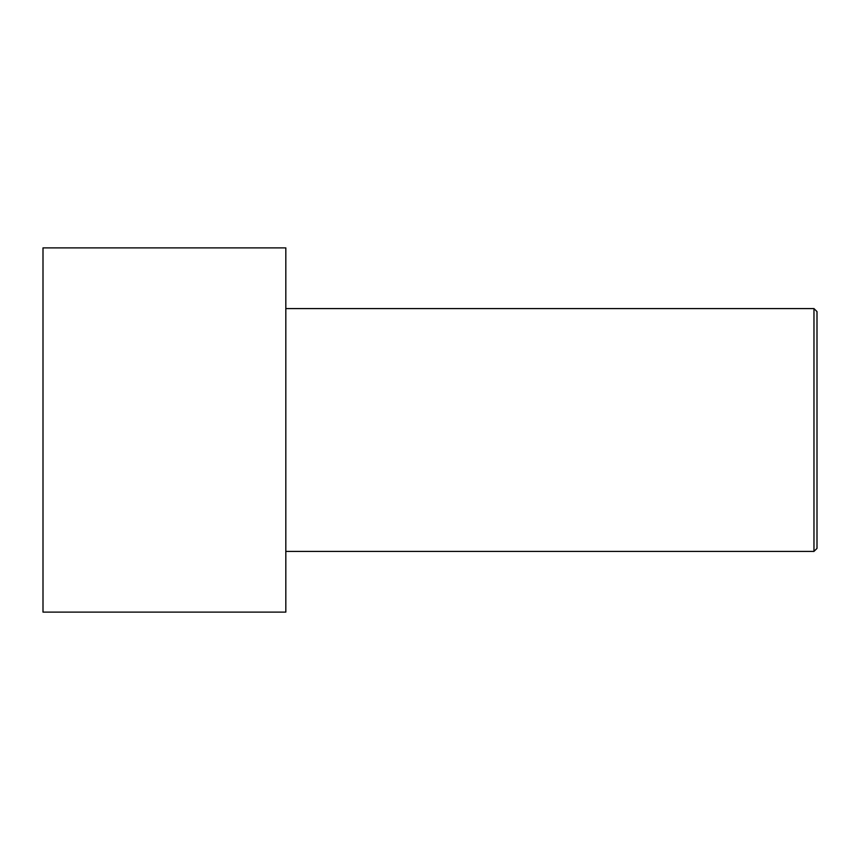 <?xml version="1.0" encoding="UTF-8"?>
<svg xmlns="http://www.w3.org/2000/svg" width="860" height="860" viewBox="0 0 860 860"><rect width="100%" height="100%" fill="white"/><g stroke="black" fill="none" stroke-linecap="round" stroke-linejoin="round"><path stroke-width="1.29" d="M43 430L43 247.884L285.821 247.884L285.821 612.116L43 612.116L43 430M285.821 308.589L813.968 308.589L813.968 551.411L285.821 551.411M813.968 308.589L817 311.621L817 548.379L813.968 551.411"/></g></svg>
